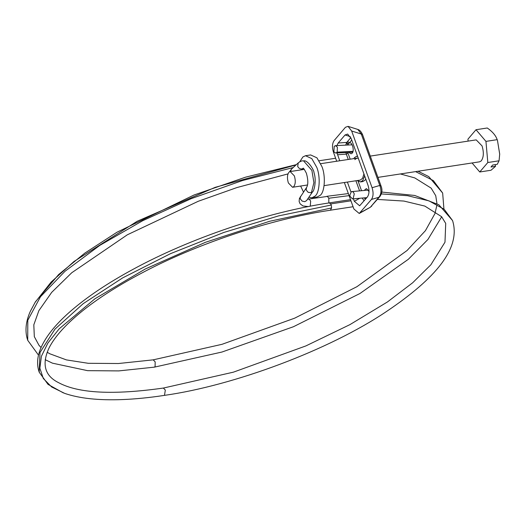 <?xml version="1.0" encoding="UTF-8"?>
<svg xmlns="http://www.w3.org/2000/svg" width="526" height="526" viewBox="0 0 526 526"><rect width="100%" height="100%" fill="white"/><g stroke="black" fill="none" stroke-linecap="round" stroke-linejoin="round"><path stroke-width="0.79" d="M377.944 177.387L479.561 161.824L481.158 160.976C483.69 157.576 483.999 152.56 482.072 145.932L476.201 139.877L370.278 156.097M308.841 197.296L311.944 197.783L317.093 197L320.156 195.37C324.766 192.174 325.844 175.927 321.905 166.545L316.948 157.833L310.649 154.94L305.501 155.729L302.93 156.912L299.767 161.765M300.642 186.04L303.476 192.029M311.944 197.783L315.008 196.159C319.617 192.963 320.696 176.716 316.757 167.334L311.806 158.622L305.501 155.729M288.353 182.936L292.561 187.276L293.712 186.671C295.527 184.231 295.743 180.642 294.363 175.894L290.155 171.555L289.188 171.995C287.216 174.29 286.94 177.939 288.353 182.936M495.229 164.645L495.558 166.301L490.988 167.005L492.665 165.039L497.234 164.336L499.062 160.798L487.819 162.521L485.945 141.389L476.01 129.718L467.943 139.18L468.114 141.119M499.693 154L497.484 140.514L499.693 154.151L499.062 160.798M495.558 166.301L490.995 170.26L479.751 171.982L487.819 162.521M472.072 162.968L479.751 171.982M485.945 141.389L497.188 139.666C495.755 135.478 492.441 131.585 487.247 127.996L476.01 129.718M497.188 139.666L497.484 140.514M363.933 173.942L362.585 178.314L360.251 180.096L324.095 185.632M354.78 159.602L356.891 158.148L358.311 158.319M365.958 198.664L365.386 197.769M364.61 190.405L365.097 189.439L366.602 188.722L369.022 191.563M366.149 188.716L366.602 188.722M347.923 145.025L348.468 143.651L349.619 142.789M351.736 140.061L349.356 142.855C351.993 141.507 354.616 150.311 352.354 153.033L351.296 153.756L350.303 153.539L349.159 152.369M353.748 158.628L354.439 157.642L356.608 156.321L357.595 156.334M364.649 175.927L362.703 180.602L360.527 181.924L357.108 180.576M365.767 179.037L364.952 180.26L362.782 181.575L360.527 181.924M364.117 200.82L362.223 198.046M347.785 152.441L348.034 153.204L346.332 154.131L345.917 152.533M345.694 145.137L346.759 142.408L350.816 137.634M347.817 145.031L348.074 144.492L346.272 143.25M348.468 143.651L346.759 142.408L338.185 143.019L345.049 134.972L347.653 134.064L351.243 138.7L368.009 185.257C369.515 190.208 369.305 194.12 367.378 197L359.652 205.778L354.32 201.313L353.419 198.815M349.356 142.855L347.561 141.455M344.366 182.529L353.906 209.013L359.238 213.477L371.441 199.446C373.368 196.566 373.578 192.654 372.073 187.71L379.792 185.461L381.041 186C382.547 189.761 382.172 193.259 379.923 196.487L378.851 197.283C381.278 194.258 381.593 190.32 379.792 185.461L361.283 134.038L362.532 134.584C361.158 131.585 359.587 129.869 357.825 129.442L348.067 126.365L345.457 127.272L334.122 140.573C332.195 143.453 331.985 147.365 333.491 152.31L336.706 161.239M372.073 187.71L351.657 131.007L361.283 134.038L357.825 129.442M379.917 196.494L370.751 206.784L378.851 197.283L371.441 199.446M371.816 205.995L370.159 207.362L360.1 212.741M381.041 186L362.532 134.584M339.724 160.778L337.021 152.974M336.942 145.571L338.185 143.019M351.657 131.007L348.067 126.365M350.941 191.924L347.384 182.062M351.401 191.635L349.862 195.028L350.06 196.395L352.479 198.9L353.077 198.71L354.254 194.035C353.636 192.121 352.69 191.319 351.401 191.635L368.279 190.09M337.186 152.145L335.825 153.033L334.543 152.468L333.898 151.521L334.227 146.353L335.457 145.643L337.383 147.162L337.186 152.145L353.031 151.356M364.268 197.868L365.399 199.321M348.034 153.204L350.185 159.181M358.18 181.385L361.52 190.682M359.554 190.853L355.918 180.76M348.258 159.47L346.332 154.131L337.554 154.756M354.32 201.313L359.777 198.263M350.303 136.629L345.049 134.972M329.217 202.905L330.729 203.91L331.242 205.028L331.617 207.941L330.367 210.209L353.084 206.731M350.954 200.814L330.729 203.91M289.57 171.746L291.417 169.175L298.288 162.843L297.677 166.328C298.551 168.149 299.932 169.03 301.819 168.971L303.232 168.346L301.668 169.786M291.417 169.175L290.543 171.496M300.458 196.441L300.201 198.769L302.141 201.096L304.758 201.675L306.566 200.623L312.562 191.858L311.379 192.759L308.144 192.332L306.204 190.004L306.454 187.677L299.425 198.447L299.123 201.458L300.096 203.805L302.963 205.962L308.335 206.573M307.526 199.216L309.275 199.183L310.662 201.103L310.268 206.199M308.703 199.084L327.442 196.402L328.829 198.322L328.803 202.97M381.745 192.056L414.692 195.462L438.881 204.792L452.551 220.565L444.207 209.315L428.992 200.873L407.597 195.705L381.324 193.93M349.086 195.633L328.803 198.236M331.617 207.941L269.542 221.301L205.396 242.322L145.281 268.996L94.936 298.775L59.175 328.822L47.899 343.044L41.403 356.273L39.858 368.187L43.316 378.503L51.653 386.978L64.718 393.395C79.4 398.432 98.592 400.49 122.288 399.576C135.399 399.063 149.463 397.663 164.487 395.368L165.328 390.075L163.369 388.057L233.393 372.165L305.902 345.911L349.922 324.627L387.419 301.97L412.68 282.751L430.873 264.769L444.983 242.197L445.719 223.425L441.623 216.712L424.824 206.08L403.915 201.064L377.418 199.426M311.379 192.759L313.904 182.627L311.885 170.385L303.574 160.89C307.493 159.595 314.18 169.997 314.029 172.817C316.744 180.72 313.989 191.431 312.562 191.858M436.83 205.469L435.002 213.484L425.429 230.664L407.091 250.488L356.93 286.69L294.705 318.151L222.038 344.306L153.211 359.843L155.17 361.862L155.104 366.569L154.328 367.155L221.965 352.032L293.436 326.731L359.975 293.488L408.314 259.311L427.921 239.481L441.682 216.778M415.606 171.614L433.345 180.589L442.655 193.055L443.891 208.539M64.718 393.395L66.684 394.053M331.242 205.028L278.616 215.884L223.813 232.459L170.588 253.617L122.617 277.912L83.187 303.666L54.987 329.118L39.996 352.505L39.22 372.23L48.037 384.394L63.403 392.929M34.979 302.529L51.16 282.028L73.988 261.494L137.148 221.282L215.18 187.348L296.033 164.921M38.51 355.149L27.714 340.283L27.812 320.209L40.489 296.736L64.974 271.291L99.762 245.412L142.75 220.683L191.313 198.611L242.493 180.53L293.173 167.557M356.891 158.148L320.735 163.685M307.467 184.994L292.561 187.276M304.344 169.379L290.155 171.555M356.608 156.321L357.535 156.183M370.159 207.362L359.238 213.477M366.826 197.644L352.479 198.9M39.22 372.23C36.287 363.808 37.346 354.649 42.382 344.76C47.892 333.878 57.505 322.51 71.22 310.656C87.415 296.677 107.942 282.949 132.795 269.47C190.116 238.186 266.478 212.32 329.243 202.898L350.526 199.637M335.627 158.241L319.157 160.759M352.788 152.192L335.825 153.033M335.457 145.643L352.124 144.814M326.876 196.303L348.35 193.581M164.487 395.368C233.748 385.591 329.381 350.099 386.88 311.241C436.212 277.991 461.138 247.746 452.551 220.565M298.288 162.843C300.438 161.245 302.194 160.594 303.574 160.89M303.219 168.274L303.068 168.274C303.232 167.636 304.344 169.306 306.408 173.271C308.262 180.096 308.282 184.902 306.454 187.677M400.365 173.948L414.764 177.906L431.142 188.13L435.745 195.711L436.942 203.601M418.045 171.239L428.762 176.598L442.655 193.055M330.367 210.209C269.253 219.335 194.955 244.675 141.737 273.073C119.586 284.75 100.716 296.657 85.14 308.795C67.012 323.036 54.967 336.134 48.997 348.074C41.541 364.354 44.795 375.912 58.761 382.757C78.525 393.376 113.392 395.144 163.369 388.057M35.433 301.792L58.715 274.473L84.798 253.131L116.969 232.229L194.074 194.982L245.576 177.17L296.335 164.638M153.211 359.85L118.442 363.519L88.21 363.295L66.434 359.909L49.871 353.801L47.149 352.236M41.074 347.548L38.99 345.312L34.322 336.653L33.815 324.825L38.858 310.682L51.706 292.344L71.76 272.738L127.331 234.793L198.302 201.261L236.976 187.545L287.972 173.909M154.328 367.155L118.804 370.902L87.605 370.666L52.442 363.164L45.177 359.666M27.714 340.276L26.997 337.929C24.959 329.69 26.07 320.821 30.33 311.333L35.446 301.773"/></g></svg>
